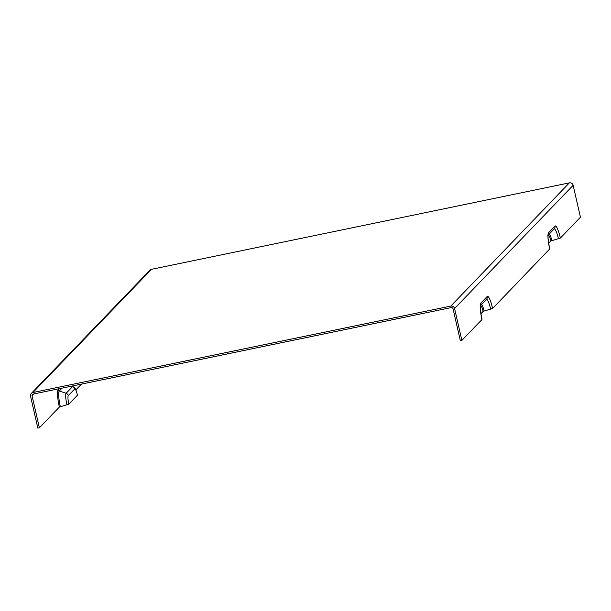 <?xml version="1.0" encoding="UTF-8"?>
<svg xmlns="http://www.w3.org/2000/svg" width="611" height="611" viewBox="0 0 611 611"><rect width="100%" height="100%" fill="white"/><g stroke="black" fill="none" stroke-linecap="round" stroke-linejoin="round"><path stroke-width="0.92" d="M480.445 305.447A3.177 3.108 -136.1 0 0 480.849 303.079A14.695 2.581 78.3 0 0 481.957 319.538L461.878 340.403L454.569 308.509A3.177 3.108 -136.1 0 0 450.803 306.073L32.91 392.537A3.177 3.108 -136.1 0 0 30.55 396.249L37.851 428.135L39.387 427.822L59.366 407.056L68.86 404.146L77.475 395.157C75.138 386.855 75.237 388.413 72.892 386.572A10.364 1.818 78.3 0 0 72.503 386.679L66.148 393.278A10.364 1.818 78.3 0 0 66.927 404.887M75.863 389.917L81.462 384.098M480.888 313.687L483.118 311.373L492.611 308.463L549.679 249.005M548.647 243.285L550.878 240.971L560.371 238.061L580.45 217.195L573.149 185.309L454.569 308.509M39.387 427.822L32.085 395.928A1.589 1.55 43.9 0 1 33.261 394.072L451.155 307.608A1.589 1.55 -136.1 0 1 453.041 308.83L460.343 340.717L461.878 340.403M31.321 393.408L149.901 270.199A3.177 3.108 43.9 0 1 151.482 269.329L569.376 182.865A3.177 3.108 43.9 0 1 573.149 185.309M60.336 406.689A13.992 2.459 -101.7 0 1 59.282 391.017A1.589 1.55 43.9 0 1 58.213 389.841A15.367 2.696 78.3 0 0 59.366 407.056M59.328 388.68L58.213 389.841M68.86 404.146A7.607 1.337 -101.7 0 1 68.287 395.623A3.177 3.108 -136.1 0 0 66.148 393.278L59.282 391.017L62.078 388.115M71.159 386.236L72.503 386.679A3.177 3.108 -136.1 0 1 74.641 389.024A7.607 1.337 -101.7 0 1 77.444 395.233M68.287 395.623L74.641 389.024M486.28 299.459A3.177 3.108 -136.1 0 0 487.204 296.48L480.849 303.079M492.611 308.463A14.695 2.581 78.3 0 0 487.204 296.48M486.348 299.398A11.945 2.1 -101.7 0 1 490.679 309.197M560.371 238.061A14.695 2.581 78.3 0 0 554.956 226.07L548.609 232.676A14.695 2.581 78.3 0 0 549.709 249.135M548.204 235.044A3.177 3.108 -136.1 0 0 548.609 232.676M554.04 229.056A3.177 3.108 -136.1 0 0 554.956 226.07M554.108 228.995A11.945 2.1 -101.7 0 1 558.439 238.794M551.848 240.604A8.31 1.459 78.3 0 0 549.365 233.921M34.017 393.919L32.085 395.928M548.136 235.502L548.319 235.311A6.935 1.214 -101.7 0 1 550.878 240.971M480.376 305.912L480.567 305.714A6.935 1.214 -101.7 0 1 483.118 311.373M484.088 311.007A8.31 1.459 78.3 0 0 481.605 304.324M32.91 392.537L151.482 269.329M569.376 182.865L450.803 306.073M72.892 386.572L71.609 386.137M481.987 319.461C480.498 311.908 479.994 307.196 480.475 305.317L480.078 305.912M480.429 305.553L486.425 299.314M549.747 249.059C548.25 241.505 547.746 236.793 548.235 234.914L547.83 235.51M548.182 235.143L554.185 228.911"/></g></svg>
